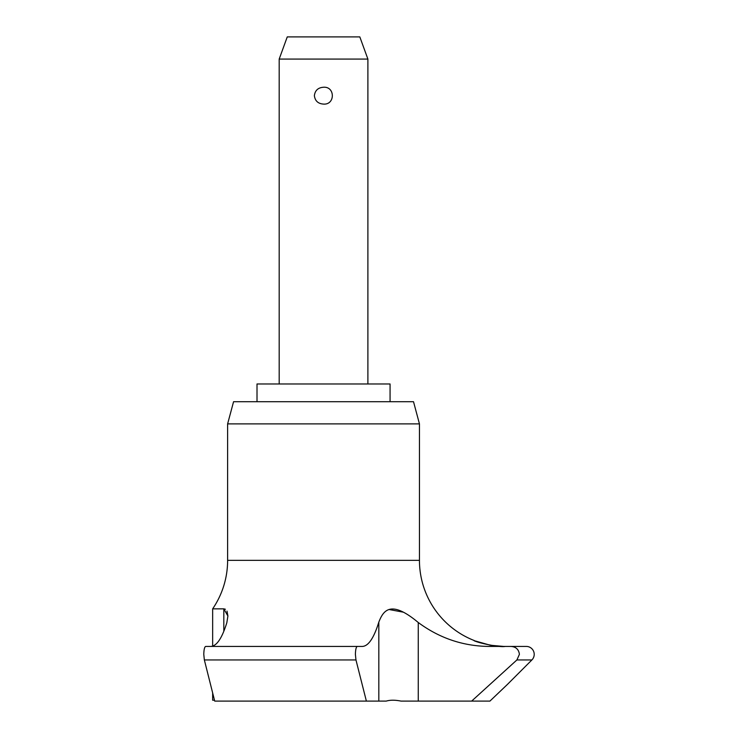 <?xml version="1.0" encoding="UTF-8"?>
<svg xmlns="http://www.w3.org/2000/svg" width="738" height="738" viewBox="0 0 738 738"><rect width="100%" height="100%" fill="white"/><g stroke="black" fill="none" stroke-linecap="round" stroke-linejoin="round"><path stroke-width="1.11" d="M362.579 646.423L205.736 646.423C204.583 646.765 203.928 649.403 203.78 654.348L204.352 659.947L214.712 701.1L366.38 701.1L355.965 659.947L355.393 654.348C355.541 649.394 356.196 646.756 357.358 646.423L362.579 646.423C368.53 645.953 373.945 637.853 378.825 622.125C383.363 610.298 390.789 599.57 418.252 622.503C439.239 638.01 462.541 645.981 488.15 646.423L510.862 646.423C515.917 646.756 518.759 649.403 519.404 654.348L516.904 659.947L471.647 701.1L401.029 701.1C395.144 699.919 390.199 699.919 386.205 701.1C390.199 699.919 395.144 699.919 401.029 701.1M507.375 684.467L531.895 659.947A7.924 7.924 0 0 0 526.295 646.423L510.862 646.423L526.295 646.423M474.414 640.621L474.11 640.483A86.078 86.078 0 0 1 419.452 560.345L419.452 423.889L227.618 423.889L227.618 560.345A86.078 86.078 0 0 1 212.655 608.85L223.826 608.85L227.904 615.999L226.824 622.743C222.055 638.112 216.76 645.999 210.939 646.423L212.655 646.156L212.655 608.85M367.893 383.972L367.893 59.077L359.821 36.9L287.257 36.9L279.185 59.077L279.185 383.972M214.481 700.214L212.655 700.214L212.655 693.074M489.921 701.1L507.375 684.467L489.921 701.1L507.375 684.467L489.921 701.1L471.647 701.1M505.355 646.423C497.569 647.89 471.674 640.796 474.183 640.51C474.709 642.014 498.279 647.595 505.355 646.423M475.244 640.962L490.124 645.178M490.788 645.289L503.39 646.405M227.618 423.889L233.568 401.712L413.511 401.712L419.452 423.889M390.07 401.712L390.07 383.972L257.009 383.972L257.009 401.712M314.379 95.672C315.052 90.414 318.106 87.61 323.539 87.241C335.255 86.383 335.255 104.953 323.539 104.095C318.106 103.726 315.052 100.922 314.379 95.672M227.904 615.999L227 611.101M225.413 609.256L223.826 608.85L223.826 631.23M403.188 612.153L389.074 609.514M378.825 622.125L378.825 701.1L366.38 701.1M205.736 646.423L210.939 646.423M386.205 701.1L378.825 701.1M367.893 59.077L279.185 59.077M419.452 560.345L227.618 560.345M531.895 659.947L516.904 659.947M418.252 701.1L418.252 622.503M355.965 659.947L204.352 659.947"/></g></svg>
